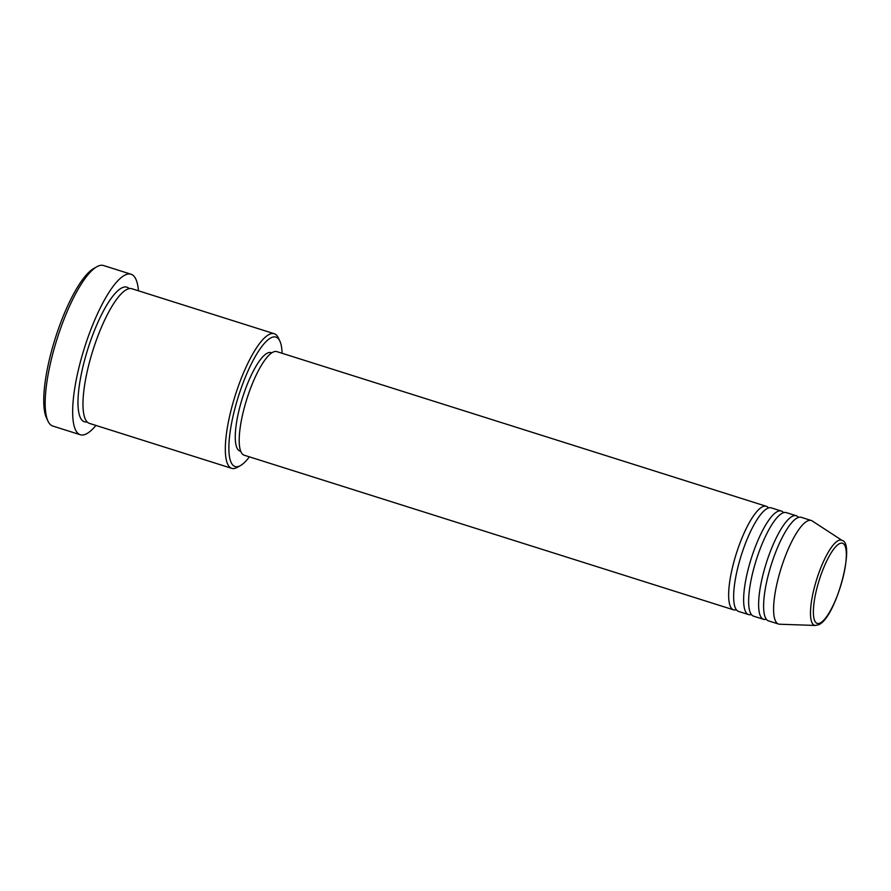 <?xml version="1.0" encoding="UTF-8"?>
<svg xmlns="http://www.w3.org/2000/svg" width="891" height="891" viewBox="0 0 891 891"><rect width="100%" height="100%" fill="white"/><g stroke="black" fill="none" stroke-linecap="round" stroke-linejoin="round"><path stroke-width="1.34" d="M736.356 609.767A54.306 14.334 -72.5 0 1 733.583 609.845A54.306 14.334 -72.5 0 1 734.396 560.049A54.306 14.334 -72.5 0 1 762.54 506.767A54.306 14.334 -72.5 0 1 766.305 506.288A54.306 14.334 -72.5 0 1 768.521 507.948M751.336 614.5A54.306 14.334 -72.5 0 1 748.563 614.578L738.572 611.426A54.306 14.334 -72.5 0 1 739.396 561.62A54.306 14.334 -72.5 0 1 767.541 508.349A54.306 14.334 -72.5 0 1 771.294 507.87L781.284 511.022A54.306 14.334 -72.5 0 1 783.512 512.681M748.563 614.578A54.306 14.334 -72.5 0 1 749.376 564.783A54.306 14.334 -72.5 0 1 777.52 511.501A54.306 14.334 -72.5 0 1 781.284 511.022M766.316 619.234A54.306 14.334 -72.5 0 1 763.542 619.312L753.552 616.16A54.306 14.334 -72.5 0 1 754.376 566.364A54.306 14.334 -72.5 0 1 782.521 513.082A54.306 14.334 -72.5 0 1 786.285 512.603L796.264 515.755A54.306 14.334 -72.5 0 1 798.492 517.415M763.542 619.312A54.306 14.334 -72.5 0 1 764.367 569.516A54.306 14.334 -72.5 0 1 792.511 516.234A54.306 14.334 -72.5 0 1 796.264 515.755M778.534 624.045L768.543 620.893A54.306 14.334 -72.5 0 1 769.356 571.098A54.306 14.334 -72.5 0 1 797.501 517.816A54.306 14.334 -72.5 0 1 801.265 517.337L811.255 520.489A54.306 14.334 -72.5 0 1 812.213 520.945L842.24 540.525A44.661 11.783 -72.5 0 0 838.364 540.547A44.661 11.783 -72.5 0 0 814.786 585.922A44.661 11.783 -72.5 0 0 815.41 625.46L779.569 624.223A54.306 14.334 -72.5 0 1 778.534 624.045A54.306 14.334 -72.5 0 1 779.347 574.25A54.306 14.334 -72.5 0 1 807.491 520.968A54.306 14.334 -72.5 0 1 811.255 520.489M282.102 353.281A67.883 17.909 107.5 0 0 279.841 341.041A67.883 17.909 107.5 0 0 271.243 337.7A67.883 17.909 107.5 0 0 233.999 412.132A67.883 17.909 107.5 0 0 239.746 465.948A67.883 17.909 107.5 0 0 240.492 465.559A67.883 17.909 107.5 0 0 249.38 456.838M240.492 465.559L237.396 467.318A70.589 18.633 -72.5 0 1 236.616 467.73A70.589 18.633 -72.5 0 1 231.727 468.343A70.589 18.633 -72.5 0 1 232.796 403.612A70.589 18.633 -72.5 0 1 269.383 334.348A70.589 18.633 -72.5 0 1 274.272 333.724A70.589 18.633 -72.5 0 1 278.315 337.823L279.841 341.041M131.022 274.216L103.556 265.54A84.166 22.208 107.5 0 0 97.72 266.286A84.166 22.208 107.5 0 0 96.796 266.777A84.166 22.208 107.5 0 0 57.013 339.103A84.166 22.208 107.5 0 0 48.003 421.165A84.166 22.208 107.5 0 0 52.836 426.054L80.301 434.741A84.166 22.208 -72.5 0 1 81.571 357.547A84.166 22.208 -72.5 0 1 125.197 274.963A84.166 22.208 -72.5 0 1 131.022 274.216A84.166 22.208 -72.5 0 1 138.461 290.811M231.727 468.343L89.39 423.37A70.589 18.633 -72.5 0 1 90.448 358.627A70.589 18.633 -72.5 0 1 127.034 289.363A70.589 18.633 -72.5 0 1 131.924 288.74L274.272 333.724M733.583 609.845L244.123 455.178A54.306 14.334 -72.5 0 1 244.947 405.383A54.306 14.334 -72.5 0 1 273.091 352.101A54.306 14.334 -72.5 0 1 276.856 351.622L766.305 506.288M240.681 451.247L239.946 451.013A51.589 13.61 -72.5 0 1 240.726 403.701A51.589 13.61 -72.5 0 1 267.467 353.092A51.589 13.61 -72.5 0 1 271.042 352.636L271.766 352.869M95.927 425.43A84.166 22.208 -72.5 0 1 86.126 433.995A84.166 22.208 -72.5 0 1 80.301 434.741M48.003 421.165L46.488 417.946A81.46 21.495 -72.5 0 1 55.197 338.535A81.46 21.495 -72.5 0 1 93.7 268.536L96.796 266.777M820.099 623.032A42.033 11.093 107.5 0 0 843.164 576.934A42.033 11.093 107.5 0 0 839.6 543.61A42.033 11.093 107.5 0 0 816.546 589.697A42.033 11.093 107.5 0 0 820.099 623.032M87.095 421.911A70.589 18.633 -72.5 0 1 84.166 361.802A70.589 18.633 -72.5 0 1 122.045 287.793A70.589 18.633 -72.5 0 1 129.217 288.628M815.41 625.46L818.773 624.691C836.114 617.552 855.583 543.042 842.24 540.525"/></g></svg>
